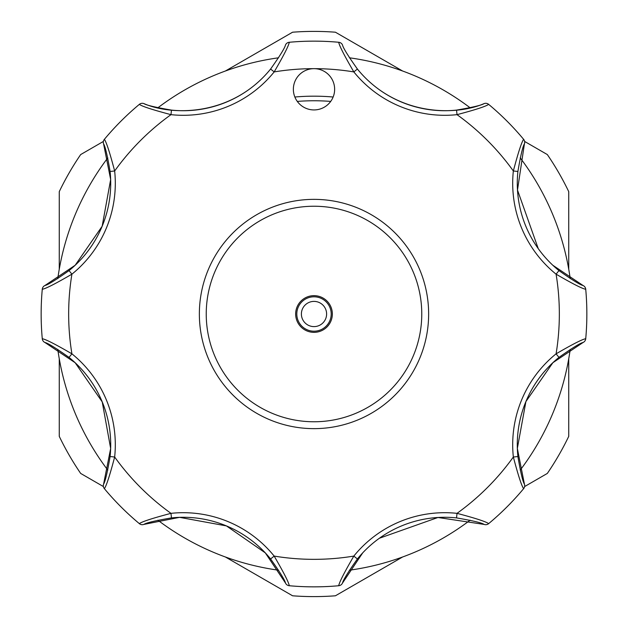 <?xml version="1.0" encoding="UTF-8"?>
<svg xmlns="http://www.w3.org/2000/svg" width="628" height="628" viewBox="0 0 628 628"><rect width="100%" height="100%" fill="white"/><g stroke="black" fill="none" stroke-linecap="round" stroke-linejoin="round"><path stroke-width="0.94" d="M57.792 278.604A258.642 258.642 0 0 1 107.804 157.863M157.863 107.804A258.642 258.642 0 0 1 278.604 57.792M349.396 57.792A258.642 258.642 0 0 1 470.137 107.804M520.196 157.863A258.642 258.642 0 0 1 570.208 278.604M570.208 349.396A258.642 258.642 0 0 1 520.196 470.137M470.137 520.196A258.642 258.642 0 0 1 349.396 570.208M278.604 570.208A258.642 258.642 0 0 1 157.863 520.196M107.804 470.137A258.642 258.642 0 0 1 57.792 349.396M206.235 314A107.765 107.765 0 0 0 314 421.765A107.765 107.765 0 0 0 421.765 314A107.765 107.765 0 0 0 314 206.235A107.765 107.765 0 0 0 206.235 314M428.641 314A114.641 114.641 0 0 1 314 428.641A114.641 114.641 0 0 1 199.359 314A114.641 114.641 0 0 1 314 199.359A114.641 114.641 0 0 1 428.641 314M295.655 314A18.345 18.345 0 0 1 314 295.655A18.345 18.345 0 0 1 332.345 314A18.345 18.345 0 0 1 314 332.345A18.345 18.345 0 0 1 295.655 314M331.199 314A17.199 17.199 0 0 1 314 331.199A17.199 17.199 0 0 1 296.801 314A17.199 17.199 0 0 1 314 296.801A17.199 17.199 0 0 1 331.199 314A17.199 17.199 0 0 0 314 296.801A17.199 17.199 0 0 0 296.801 314M294.862 97.018A217.822 217.822 0 0 1 333.138 97.018A217.822 217.822 0 0 0 314 96.178M402.627 556.981L335.415 595.791A282.6 282.6 0 0 1 292.585 595.791L225.374 556.981M225.374 71.019L292.585 32.209A282.6 282.6 0 0 1 335.415 32.209L402.627 71.019M59.26 269.263L59.26 191.65A282.6 282.6 0 0 1 80.674 154.567L103.377 141.449M103.377 486.551L80.674 473.434A282.6 282.6 0 0 1 59.26 436.35L59.26 358.737M294.932 81.397A20.638 20.638 0 0 0 306.103 108.361A20.638 20.638 0 0 0 333.068 97.191A20.638 20.638 0 0 0 314 68.656A20.638 20.638 0 0 0 294.932 81.397M69.033 270.605A112.349 112.349 0 0 0 102.16 226.253L75.179 265.251L44.933 285.505C47.752 284.947 55.79 279.978 69.033 270.605L71.914 274.169C55.382 283.785 45.499 288.817 42.272 289.265L42.225 289.767M102.16 226.253A112.349 112.349 0 0 0 110.096 171.468C107.364 155.493 105.198 146.3 103.596 143.891L110.654 179.514L102.16 226.253A112.349 112.349 0 0 0 110.096 171.468L114.657 170.981A116.941 116.941 0 0 1 71.914 274.169A245.344 245.344 0 0 0 71.914 353.831L69.033 357.395C55.806 348.03 47.775 343.069 44.933 342.496L75.164 362.733L102.231 401.912L110.654 448.47L103.596 484.11C105.19 481.723 107.357 472.531 110.096 456.532A112.349 112.349 0 0 0 69.033 357.395A112.349 112.349 0 0 1 110.096 456.532L114.657 457.019C109.767 475.506 106.336 486.048 104.366 488.655L104.688 489.039M42.602 287.922L42.272 289.265A4.584 4.584 0 0 1 44.933 285.505A4.584 4.584 0 0 0 42.272 289.265A272.858 272.858 0 0 0 42.272 338.735C45.522 339.199 55.405 344.23 71.914 353.831A116.941 116.941 0 0 1 114.657 457.019A245.344 245.344 0 0 0 170.981 513.343L171.468 517.904C155.493 520.636 146.3 522.802 143.891 524.404L179.577 517.346L226.418 525.903L265.299 552.875L285.505 583.067C284.947 580.248 279.978 572.21 270.605 558.967A112.349 112.349 0 0 0 171.468 517.904A112.349 112.349 0 0 1 270.605 558.967L274.169 556.086C283.785 572.618 288.817 582.501 289.265 585.728L289.767 585.775M104.688 138.961L104.366 139.345A4.584 4.584 0 0 0 103.596 143.891A4.584 4.584 0 0 1 103.651 140.531L104.366 139.345C106.344 141.975 109.774 152.526 114.657 170.981A245.344 245.344 0 0 1 170.981 114.657L171.468 110.096A112.349 112.349 0 0 0 270.605 69.033C279.97 55.806 284.931 47.775 285.505 44.933A4.584 4.584 0 0 1 289.265 42.272C288.801 45.522 283.77 55.405 274.169 71.914L270.605 69.033A112.349 112.349 0 0 1 171.468 110.096C155.469 107.357 146.277 105.19 143.891 103.596C166.687 113.566 211.534 116.345 248.971 89.498M379.029 89.498C416.466 116.345 461.313 113.566 484.11 103.596C481.7 105.198 472.507 107.364 456.532 110.096A112.349 112.349 0 0 1 357.395 69.033A112.349 112.349 0 0 0 456.532 110.096L457.019 114.657A116.941 116.941 0 0 1 353.831 71.914C344.215 55.382 339.183 45.499 338.735 42.272A4.584 4.584 0 0 1 342.496 44.933C343.053 47.752 348.022 55.79 357.395 69.033L353.831 71.914A245.344 245.344 0 0 0 274.169 71.914A116.941 116.941 0 0 1 170.981 114.657C152.494 109.767 141.952 106.336 139.345 104.366L138.961 104.688M489.039 104.688L488.655 104.366C486.025 106.344 475.475 109.774 457.019 114.657A245.344 245.344 0 0 1 513.343 170.981L517.904 171.468A112.349 112.349 0 0 0 558.967 270.605C572.194 279.97 580.225 284.931 583.067 285.505L552.836 265.267M585.775 289.767L585.728 289.265C582.478 288.801 572.595 283.77 556.086 274.169A116.941 116.941 0 0 1 513.343 170.981C518.233 152.494 521.664 141.952 523.634 139.345L523.312 138.961M538.243 248.609L517.488 190.041L524.404 143.891C522.81 146.277 520.643 155.469 517.904 171.468A112.349 112.349 0 0 0 558.967 270.605L556.086 274.169A245.344 245.344 0 0 1 556.086 353.831L558.967 357.395A112.349 112.349 0 0 0 517.904 456.532C520.636 472.507 522.802 481.7 524.404 484.11L517.346 448.423L525.903 401.582L552.875 362.701L583.067 342.496C580.248 343.053 572.21 348.022 558.967 357.395A112.349 112.349 0 0 0 517.904 456.532L513.343 457.019A116.941 116.941 0 0 1 556.086 353.831C572.618 344.215 582.501 339.183 585.728 338.735L585.775 338.233M523.312 489.039L523.634 488.655C521.656 486.025 518.226 475.475 513.343 457.019A245.344 245.344 0 0 1 457.019 513.343L456.532 517.904A112.349 112.349 0 0 0 357.395 558.967C348.03 572.194 343.069 580.225 342.496 583.067L362.733 552.836M338.233 585.775L338.735 585.728C339.199 582.478 344.23 572.595 353.831 556.086A116.941 116.941 0 0 1 457.019 513.343C475.506 518.233 486.048 521.664 488.655 523.634L489.039 523.312M379.391 538.243L437.959 517.488L484.11 524.404C481.723 522.81 472.531 520.643 456.532 517.904A112.349 112.349 0 0 0 357.395 558.967L353.831 556.086A245.344 245.344 0 0 1 274.169 556.086A116.941 116.941 0 0 0 170.981 513.343C152.526 518.226 141.975 521.656 139.345 523.634A272.858 272.858 0 0 1 104.366 488.655A4.584 4.584 0 0 1 103.596 484.11A4.584 4.584 0 0 0 104.366 488.655A272.858 272.858 0 0 0 139.345 523.634L138.961 523.312M42.225 338.233L42.272 338.735A272.858 272.858 0 0 1 42.272 289.265M44.933 342.496A4.584 4.584 0 0 1 42.272 338.735A4.584 4.584 0 0 0 44.933 342.496M139.345 104.366A4.584 4.584 0 0 1 143.891 103.596A4.584 4.584 0 0 0 139.345 104.366A272.858 272.858 0 0 0 104.366 139.345A272.858 272.858 0 0 1 139.345 104.366M484.11 103.596A4.584 4.584 0 0 1 488.655 104.366A272.858 272.858 0 0 1 523.634 139.345A4.584 4.584 0 0 1 524.404 143.891A4.584 4.584 0 0 0 523.634 139.345A272.858 272.858 0 0 0 488.655 104.366A4.584 4.584 0 0 0 484.11 103.596M583.067 285.505A4.584 4.584 0 0 1 585.728 289.265A272.858 272.858 0 0 1 585.728 338.735A4.584 4.584 0 0 1 583.067 342.496A4.584 4.584 0 0 0 585.728 338.735A272.858 272.858 0 0 0 585.728 289.265A4.584 4.584 0 0 0 583.067 285.505M524.404 484.11A4.584 4.584 0 0 1 523.634 488.655A272.858 272.858 0 0 1 488.655 523.634A4.584 4.584 0 0 1 484.11 524.404A4.584 4.584 0 0 0 488.655 523.634A272.858 272.858 0 0 0 523.634 488.655A4.584 4.584 0 0 0 524.404 484.11M342.496 583.067A4.584 4.584 0 0 1 338.735 585.728A272.858 272.858 0 0 1 289.265 585.728A4.584 4.584 0 0 1 285.505 583.067A4.584 4.584 0 0 0 289.265 585.728A272.858 272.858 0 0 0 338.735 585.728A4.584 4.584 0 0 0 342.496 583.067M143.891 524.404A4.584 4.584 0 0 1 139.345 523.634A4.584 4.584 0 0 0 143.891 524.404M285.505 44.933A4.584 4.584 0 0 1 289.265 42.272A272.858 272.858 0 0 1 338.735 42.272A4.584 4.584 0 0 1 342.496 44.933M568.74 358.737L568.74 436.35A282.6 282.6 0 0 1 547.326 473.434L524.623 486.551M524.623 141.449L547.326 154.567A282.6 282.6 0 0 1 568.74 191.65L568.74 269.263M301.393 314A12.607 12.607 0 0 0 314 326.607A12.607 12.607 0 0 0 326.607 314A12.607 12.607 0 0 0 314 301.393A12.607 12.607 0 0 0 301.393 314M330.705 101.414A213.237 213.237 0 0 0 297.295 101.414M103.651 140.531A4.584 4.584 0 0 1 104.366 139.345M289.265 42.272A272.858 272.858 0 0 1 338.735 42.272"/></g></svg>
